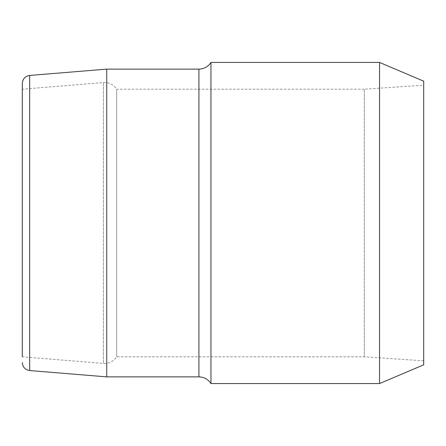 <?xml version="1.0" encoding="UTF-8"?>
<svg xmlns="http://www.w3.org/2000/svg" width="446" height="446" viewBox="0 0 446 446"><rect width="100%" height="100%" fill="white"/><g stroke="black" fill="none" stroke-linecap="round" stroke-linejoin="round"><path stroke-width="0.33" stroke-dasharray="2.23 1.67" d="M22.3 89.2L22.3 356.8L22.3 89.2L103.416 82.56C109.08 82.304 113.507 84.517 116.701 89.2L116.701 356.8L116.701 89.2L364.293 89.2L364.293 356.8L364.293 89.2L423.7 85.186L423.7 360.814L423.7 85.186M423.7 360.814L364.293 356.8L116.701 356.8C113.507 361.483 109.08 363.696 103.416 363.44L103.416 82.56L103.416 363.44L22.3 356.8L22.3 83.441M423.7 364.828L423.7 81.172M379.546 383.56L379.546 62.44M210.958 383.56L210.958 62.44M106.733 376.87L106.733 69.13M198.916 376.87L198.916 69.13M29.67 370.559L29.67 75.441"/><path stroke-width="0.67" d="M379.546 62.44L379.546 383.56L423.7 364.828L423.7 81.172L379.546 62.44L210.958 62.44C208.098 66.744 204.084 68.974 198.916 69.13L106.733 69.13L29.67 75.441C25.149 76.199 22.69 78.87 22.3 83.441L22.3 356.8M210.958 62.44L210.958 383.56C208.098 379.256 204.084 377.026 198.916 376.87L106.733 376.87L106.733 69.13M198.916 69.13L198.916 376.87M29.67 75.441L29.67 370.559L106.733 376.87M379.546 383.56L210.958 383.56M29.67 370.559C25.149 369.801 22.69 367.13 22.3 362.559"/></g></svg>
